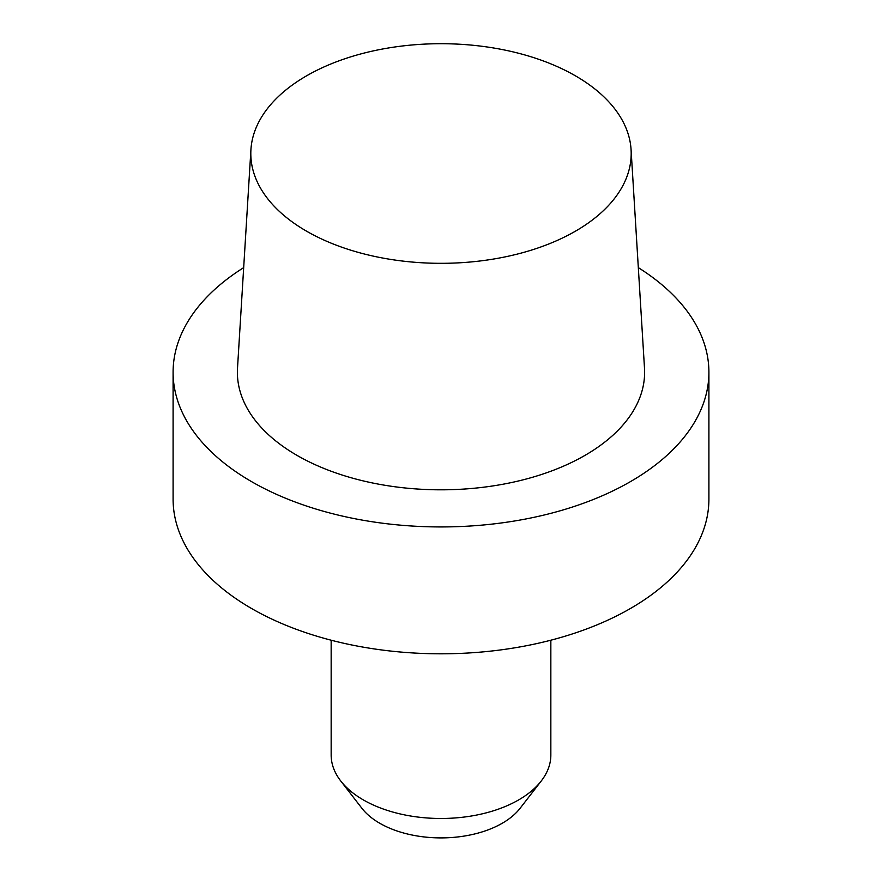 <?xml version="1.0" encoding="UTF-8"?>
<svg xmlns="http://www.w3.org/2000/svg" width="882" height="882" viewBox="0 0 882 882"><rect width="100%" height="100%" fill="white"/><g stroke="black" fill="none" stroke-linecap="round" stroke-linejoin="round"><path stroke-width="1.32" d="M251.557 608.503A267.908 154.681 0 0 0 543.521 642.03A267.908 154.681 0 0 0 708.908 499.135L708.908 372.259A267.908 154.681 0 0 0 638.314 267.632A267.908 154.681 0 0 1 708.908 372.259A267.908 154.681 0 0 1 543.521 515.165A267.908 154.681 0 0 1 251.557 481.627A267.908 154.681 0 0 0 543.521 515.165A267.908 154.681 0 0 0 708.908 372.259L708.908 499.135A267.908 154.681 0 0 1 543.521 642.03A267.908 154.681 0 0 1 251.557 608.503A267.908 154.681 0 0 1 173.093 499.135A267.908 154.681 0 0 0 251.557 608.503M297.025 455.388A203.621 117.56 0 0 0 522.243 480.051A203.621 117.56 0 0 0 644.488 368.092A203.621 117.56 0 0 1 522.243 480.051A203.621 117.56 0 0 1 297.025 455.388A203.621 117.56 0 0 1 237.512 368.092A203.621 117.56 0 0 0 297.025 455.388M243.686 267.632A267.908 154.681 0 0 0 173.093 372.259A267.908 154.681 0 0 0 251.557 481.627A267.908 154.681 0 0 1 173.093 372.259A267.908 154.681 0 0 1 243.686 267.632M575.483 75.863A190.192 109.809 180 0 1 631.071 149.62A190.192 109.809 180 0 1 441 263.321A190.192 109.809 180 0 1 250.929 149.62A190.192 109.809 180 0 1 371.344 51.332A190.192 109.809 180 0 1 575.483 75.863A190.192 109.809 180 0 1 631.071 149.62A190.192 109.809 180 0 1 441 263.321A190.192 109.809 180 0 1 250.929 149.62A190.192 109.809 180 0 1 371.344 51.332A190.192 109.809 180 0 1 575.483 75.863M550.842 755.069A109.842 63.416 180 0 1 541.272 780.956A109.842 63.416 180 0 1 363.329 799.908A109.842 63.416 180 0 1 340.728 780.956A109.842 63.416 180 0 1 331.158 755.069A109.842 63.416 180 0 0 340.728 780.956A109.842 63.416 180 0 0 363.329 799.908A109.842 63.416 180 0 0 541.272 780.956A109.842 63.416 180 0 0 550.842 755.069L550.842 640.211L550.842 755.069M361.907 808.298A86.645 50.02 0 0 0 441 837.9A86.645 50.02 0 0 0 520.093 808.298L541.272 780.956L520.093 808.298A86.645 50.02 0 0 1 441 837.9A86.645 50.02 0 0 1 361.907 808.298L340.728 780.956L361.907 808.298M173.093 499.135L173.093 372.259L173.093 499.135M250.929 149.62L237.512 368.092L250.929 149.62M631.071 149.62L644.488 368.092L631.071 149.62M331.158 640.211L331.158 755.069L331.158 640.211"/></g></svg>
